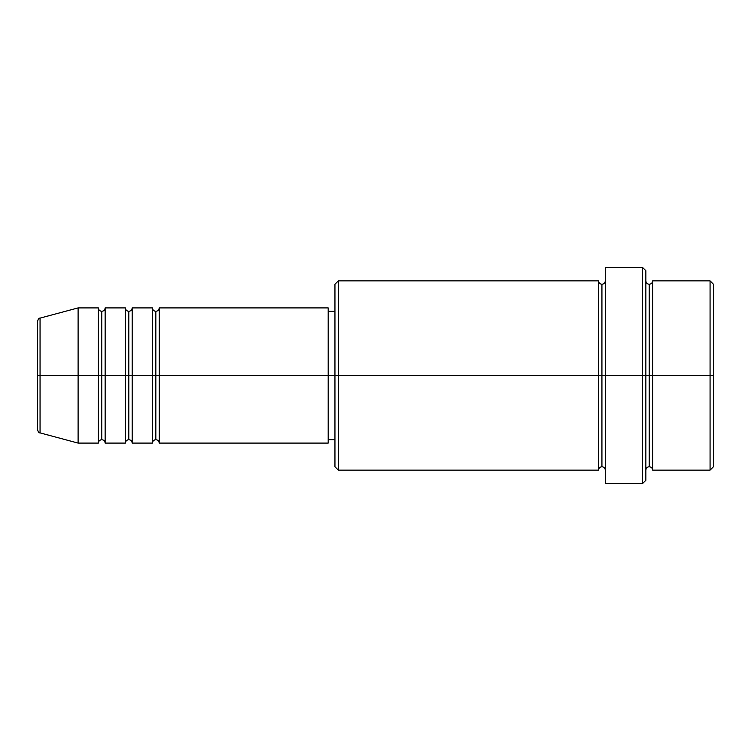 <?xml version="1.0" encoding="UTF-8"?>
<svg xmlns="http://www.w3.org/2000/svg" width="751" height="751" viewBox="0 0 751 751"><rect width="100%" height="100%" fill="white"/><g stroke="black" fill="none" stroke-linecap="round" stroke-linejoin="round"><path stroke-width="1.13" d="M37.55 375.5L37.55 429.628C38.188 431.947 39.024 433.036 40.056 432.895L40.056 375.5L40.056 432.895L40.056 375.5L37.55 375.5L37.55 321.372L37.55 375.5L78.104 375.5L40.056 375.5L40.056 318.105C39.024 317.964 38.188 319.053 37.55 321.372L37.55 375.5M645.86 280.874C646.067 282.92 647.193 284.047 649.24 284.254C651.286 284.047 652.412 282.92 652.619 280.874L652.619 375.5L710.07 375.5L710.07 470.126L710.07 375.5L713.45 375.5L713.45 284.254L713.45 466.746L713.45 375.5L652.619 375.5L652.619 280.874L652.619 375.5L645.86 375.5L645.86 480.264L645.86 375.5L601.927 375.5L601.927 284.254L601.927 375.5L338.325 375.5L338.325 470.126L338.325 375.5L328.187 375.5L328.187 443.09L328.187 375.5L159.212 375.5L159.212 307.91L159.212 375.5L155.832 375.5L155.832 311.29L155.832 375.5L152.453 375.5L152.453 307.91L152.453 375.5L132.176 375.5L132.176 307.91L132.176 375.5L128.796 375.5L128.796 311.29L128.796 375.5L125.417 375.5L125.417 307.91L125.417 375.5L105.14 375.5L105.14 307.91L105.14 375.5L101.761 375.5L101.761 311.29L101.761 375.5L98.381 375.5L98.381 307.91L98.381 375.5L78.104 375.5L78.104 443.09L78.104 375.5L98.381 375.5L98.381 307.91L78.104 307.91L78.104 375.5L78.104 307.91L40.056 318.105M159.212 443.09C159.005 441.044 157.879 439.917 155.832 439.71C153.786 439.917 152.66 441.044 152.453 443.09L152.453 375.5L155.832 375.5L155.832 311.29L155.832 439.71L155.832 375.5L155.832 439.71L155.832 375.5L159.212 375.5L159.212 443.09L328.187 443.09M132.176 443.09C131.969 441.044 130.843 439.917 128.796 439.71C126.75 439.917 125.624 441.044 125.417 443.09L125.417 375.5L128.796 375.5L128.796 311.29L128.796 439.71L128.796 375.5L128.796 439.71L128.796 375.5L132.176 375.5L132.176 443.09L152.453 443.09M105.14 443.09C104.933 441.044 103.807 439.917 101.761 439.71C99.714 439.917 98.588 441.044 98.381 443.09L98.381 375.5L101.761 375.5L101.761 311.29L101.761 439.71L101.761 375.5L101.761 439.71L101.761 375.5L105.14 375.5L105.14 443.09L125.417 443.09M98.381 307.91C98.588 309.956 99.714 311.083 101.761 311.29C103.807 311.083 104.933 309.956 105.14 307.91L105.14 375.5L125.417 375.5L125.417 307.91C125.624 309.956 126.75 311.083 128.796 311.29C130.843 311.083 131.969 309.956 132.176 307.91L132.176 375.5L152.453 375.5L152.453 307.91C152.66 309.956 153.786 311.083 155.832 311.29C157.879 311.083 159.005 309.956 159.212 307.91L159.212 375.5L328.187 375.5L328.187 307.91L328.187 375.5L334.946 375.5L334.946 466.746L334.946 284.254L334.946 375.5L598.547 375.5L598.547 280.874L598.547 375.5L598.547 280.874L338.325 280.874L338.325 375.5L338.325 280.874L334.946 284.254M605.306 470.126C605.099 468.08 603.973 466.953 601.927 466.746C599.88 466.953 598.754 468.08 598.547 470.126L598.547 375.5L601.927 375.5L601.927 466.746L601.927 284.254L601.927 375.5L605.306 375.5L605.306 483.644L605.306 267.356L605.306 375.5L642.481 375.5L642.481 483.644L642.481 267.356L642.481 375.5L649.24 375.5L649.24 284.254L649.24 466.746L649.24 375.5L649.24 466.746L649.24 375.5L652.619 375.5L652.619 470.126L710.07 470.126L713.45 466.746M710.07 375.5L710.07 280.874L710.07 375.5M645.86 270.735L645.86 375.5L645.86 270.735L642.481 267.356L605.306 267.356M598.547 375.5L598.547 470.126L598.547 375.5M652.619 375.5L652.619 470.126L652.619 375.5M98.381 375.5L98.381 443.09L98.381 375.5M105.14 375.5L105.14 443.09L105.14 375.5M125.417 375.5L125.417 443.09L125.417 375.5M132.176 375.5L132.176 443.09L132.176 375.5M152.453 375.5L152.453 443.09L152.453 375.5M159.212 375.5L159.212 443.09L159.212 375.5M598.547 470.126L338.325 470.126L334.946 466.746M605.306 483.644L642.481 483.644L645.86 480.264M605.306 280.874C605.099 282.92 603.973 284.047 601.927 284.254C599.88 284.047 598.754 282.92 598.547 280.874M334.946 439.71L328.187 439.71M98.381 443.09L78.104 443.09L40.056 432.895M125.417 307.91L105.14 307.91M713.45 284.254L710.07 280.874L652.619 280.874M334.946 311.29L328.187 311.29M328.187 307.91L159.212 307.91M152.453 307.91L132.176 307.91M652.619 470.126C652.412 468.08 651.286 466.953 649.24 466.746C647.193 466.953 646.067 468.08 645.86 470.126"/></g></svg>

